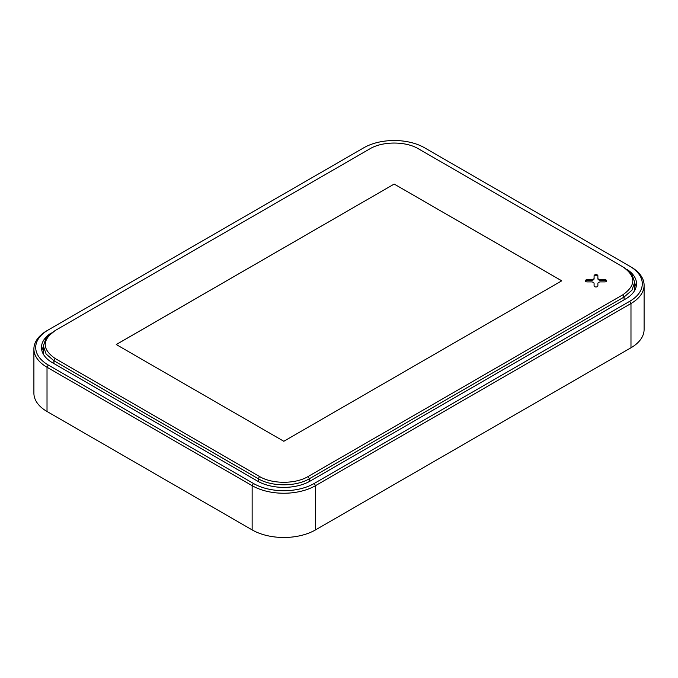 <?xml version="1.0" encoding="UTF-8"?>
<svg xmlns="http://www.w3.org/2000/svg" width="678" height="678" viewBox="0 0 678 678"><rect width="100%" height="100%" fill="white"/><g stroke="black" fill="none" stroke-linecap="round" stroke-linejoin="round"><path stroke-width="1.02" d="M51.308 332.932A37.214 21.484 0 0 0 41.485 347.475A37.214 21.484 0 0 0 52.384 362.662L257.513 481.092A37.214 21.484 0 0 0 310.134 481.092L625.616 298.956A37.214 21.484 0 0 0 636.515 283.76A37.214 21.484 0 0 0 626.692 269.225M634.667 283.116A37.214 21.484 180 0 1 636.142 286.786M41.858 350.501A37.214 21.484 180 0 1 43.333 346.831M48.299 329.923L47.019 330.661L48.299 329.923A42.994 24.823 0 0 0 48.299 365.027L253.428 483.456A42.994 24.823 0 0 0 314.219 483.456L629.701 301.312A42.994 24.823 0 0 0 629.701 266.208L424.572 147.787A42.994 24.823 0 0 0 363.781 147.787L47.019 330.661A44.799 25.866 180 0 0 33.9 348.95A44.799 25.866 180 0 0 47.019 367.239L252.148 485.668L253.428 483.456M629.701 266.208L630.981 266.946A44.799 25.866 180 0 1 644.1 285.235L644.1 329.483A44.799 25.866 180 0 1 630.981 347.772L315.499 529.908A44.799 25.866 180 0 1 252.148 529.908L47.019 411.487A44.799 25.866 180 0 1 33.9 393.198L33.9 348.95M644.1 285.235A44.799 25.866 180 0 1 630.981 303.524L315.499 485.668A44.799 25.866 180 0 1 252.148 485.668L252.148 529.908M624.082 267.539L631.913 274.302L634.667 282.285L634.506 290.726M43.494 354.433L43.333 346L46.087 338.017L55.198 330.517C41.892 339.856 41.892 349.195 55.198 358.535L259.555 476.524L258.276 478.736L53.918 360.747L46.087 353.984L43.333 346M309.371 481.524L309.371 478.736C296.066 486.821 271.581 486.821 258.276 478.736L258.276 481.524M55.198 330.517L369.908 148.813C382.545 141.134 405.808 141.134 418.445 148.813L622.802 266.801C636.108 276.141 636.108 285.48 622.802 294.82L308.092 476.524L309.371 478.736L624.082 297.032L631.913 290.269L634.667 282.285M308.092 476.524C295.455 484.202 272.192 484.202 259.555 476.524M594.089 285.896L594.089 283.472A2.712 1.568 0 0 0 591.377 281.904L587.173 281.904A1.898 1.093 180 0 1 585.275 280.811A1.898 1.093 180 0 1 587.173 279.717L591.377 279.717A2.712 1.568 0 0 0 594.089 278.149L594.089 275.726A1.898 1.093 180 0 1 595.979 274.632A1.898 1.093 180 0 1 597.877 275.726L597.877 278.149A2.712 1.568 0 0 0 600.589 279.717L604.793 279.717A1.898 1.093 180 0 1 606.691 280.811A1.898 1.093 180 0 1 604.793 281.904L600.589 281.904A2.712 1.568 0 0 0 597.877 283.472L597.877 285.896A1.898 1.093 180 0 1 595.979 286.989A1.898 1.093 180 0 1 594.089 285.896L594.089 284.065A2.712 1.568 0 0 0 594.089 284.057M585.351 281.107A1.898 1.093 180 0 1 587.173 280.311L591.377 280.311A2.712 1.568 0 0 0 594.089 278.743L594.089 276.319A1.898 1.093 180 0 1 595.979 275.226A1.898 1.093 180 0 1 597.877 276.31M597.877 278.743L597.877 278.149L597.877 278.743A2.712 1.568 0 0 0 600.589 280.311L604.793 280.311A1.898 1.093 180 0 1 606.615 281.107M561.748 280.811L394.181 184.06L116.252 344.526L283.819 441.276L561.748 280.811M561.723 280.828L394.181 184.06L116.277 344.543M47.019 411.487L47.019 367.239L48.299 365.027M315.499 529.908L315.499 485.668L314.219 483.456M630.981 347.772L630.981 303.524L629.701 301.312M53.918 363.552L53.918 360.747L55.198 358.535M624.082 299.837L624.082 297.032L622.802 294.82M587.173 280.311L587.173 279.717M591.377 280.311L591.377 279.717M594.089 278.743L594.089 278.149M594.089 276.319L594.089 275.726M600.589 280.311L600.589 279.717M604.793 280.311L604.793 279.717"/></g></svg>

